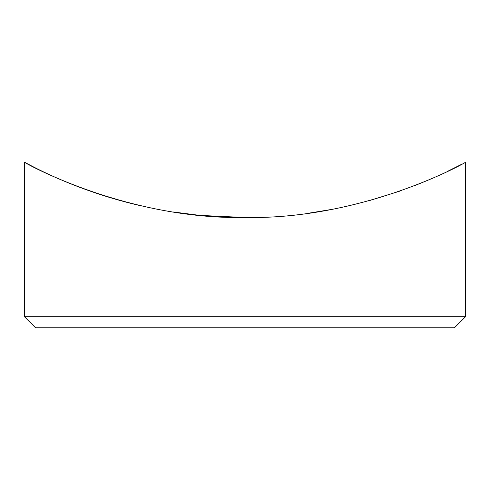 <?xml version="1.0" encoding="UTF-8"?>
<svg xmlns="http://www.w3.org/2000/svg" width="490" height="490" viewBox="0 0 490 490"><rect width="100%" height="100%" fill="white"/><g stroke="black" fill="none" stroke-linecap="round" stroke-linejoin="round"><path stroke-width="0.73" d="M465.5 316.736L454.475 327.761L35.525 327.761L24.5 316.736L465.5 316.736L465.5 162.239C466.946 162.018 364.958 219.532 245.484 217.511C125.122 219.728 22.938 161.933 24.5 162.239C24.12 161.596 70.621 189.544 139.73 205.506M309.943 212.979L330.934 209.542M368.186 200.986L399.981 191.076M415.287 185.392L428.413 180.026M447.425 171.408L461.145 164.542M201.323 215.465L245 217.511M243.873 217.511L220.574 216.874M197.433 215.086L173.338 211.986L194.352 214.761M220.212 216.856L237.822 217.456M24.5 162.239L24.5 316.736"/></g></svg>
